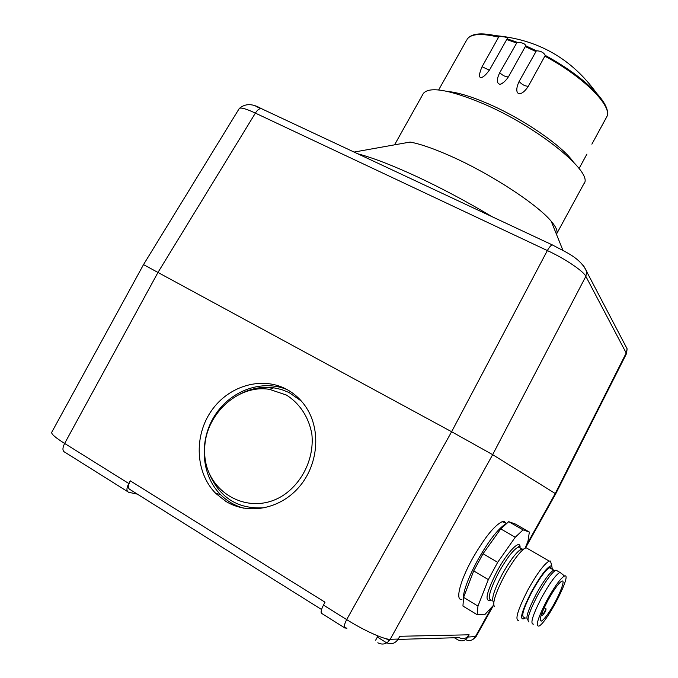 <?xml version="1.0" encoding="UTF-8"?>
<svg xmlns="http://www.w3.org/2000/svg" width="678" height="678" viewBox="0 0 678 678"><rect width="100%" height="100%" fill="white"/><g stroke="black" fill="none" stroke-linecap="round" stroke-linejoin="round"><path stroke-width="1.02" d="M573.096 161.601C561.57 145.262 522.23 118.286 487.448 103.454C470.93 96.386 457.667 92.394 447.658 91.471M556.435 234.232L583.834 183.848C594.598 173.229 538.247 126.939 482.617 103.446C449.209 89.632 429.462 86.284 423.377 93.395L423.013 94.047M556.469 234.181C558.113 231.622 556.358 227.308 551.214 221.257C537.476 204.62 492.008 174.687 452.751 157.05C435.081 149.084 420.877 144.083 410.148 142.058L354.179 152.05M423.377 93.395L394.554 144.846M491.474 216.341C466.583 201.502 441.887 188.34 417.385 176.865C393.13 165.618 373.366 157.957 358.094 153.881M553.29 245.292L552.282 244.877C550.875 245.36 549.239 247.25 547.358 250.563C564.91 258.632 583.538 271.183 585.843 276.353L626.506 353.619L555.714 493.804L492.66 454.667L451.624 431.733L143.516 264.606L239.258 108.514C240.749 107.243 246.122 108.777 255.386 113.107L547.358 250.563L451.624 431.733L346.678 619.59L323.465 605.09L325.016 602.208L130.261 480.829L128.769 483.499L64.639 443.446C55.664 437.819 51.342 434.132 51.672 432.386M225.85 501.389L215.74 493.381C195.332 472.871 193.73 436.03 211.409 410.809C228.867 385.418 262.598 375.79 287.37 389.74C294.981 394.028 301.278 399.961 306.261 407.529C321.152 430.166 318.329 464.684 299.227 486.863C280.243 509.17 248.292 515.246 225.85 501.389M243.758 508.186C234.808 505.678 227.054 501.127 220.486 494.533C200.968 474.88 198.857 440.115 214.934 415.292C230.842 390.359 262.428 379.01 287.362 389.731M240.08 394.054C250.928 388.375 262.14 386.291 273.726 387.808L281.556 389.545L289.006 392.503L301.346 401.054M265.429 507.669C239.122 509.729 220.536 498.669 209.663 474.481M286.37 395.037C299.761 403.393 308.973 417.453 311.88 434.276C314.253 457.125 303.413 481.151 284.506 494.516C249.589 518.585 203.349 491.72 204.697 450.243C204.197 415.343 237.614 383.951 269.59 389.375L286.37 395.037M321.558 609.505L130.21 489.643C127.837 488.618 127.854 485.677 130.261 480.829M137.371 494.126L128.727 492.304C126.345 491.287 126.354 488.346 128.769 483.499M389.375 640.549L385.935 638.659M454.396 637.752L457.87 639.863C461.921 641.812 465.261 640.88 467.879 637.057L469.125 634.803C466.515 638.617 463.176 639.557 459.116 637.617L398.054 639.422M143.524 264.598L51.748 432.259M323.465 605.09C320.872 610.276 320.431 613.149 322.135 613.709L345.187 628.175C343.568 627.675 344.06 624.811 346.678 619.59C363.527 630.32 384.663 639.82 390.214 639.286L492.66 454.667L585.843 276.353L586.817 271.471C579.622 257.284 565.749 252.241 552.273 244.894L261.166 108.548C259.149 108.641 257.225 110.158 255.386 113.107L158.084 272.251L64.639 443.446C62.283 448.183 62.393 451.133 64.978 452.285L127.523 491.55M377.366 637.04L386.104 642.49C390.977 644.888 395.037 643.736 398.266 639.049L390.214 639.286C386.909 644.066 382.773 645.244 377.807 642.795M469.125 634.803L399.817 636.278L398.266 639.049M344.221 626.701L346.89 628.421M493.423 605.471L476.117 636.498L467.879 637.057M461.777 599.428C455.023 600.716 460.057 580.775 472.583 558.435C484.55 537.73 494.381 525.492 502.093 521.704L504.483 521.594L505.83 523.052M463.142 599.513C463.201 591.47 467.854 578.707 477.117 561.206C488.406 541.171 497.974 528.713 505.822 523.84M493.694 605.064L484.626 614.802L477.159 614.717L462.938 606.047L463.574 597.36L473.71 570.918L483.05 553.723L500.754 528.882L508.72 521.662L515.331 524.026L529.349 532.06L523.06 529.882L508.72 521.662M473.71 570.918L488.321 579.614L477.973 606.09L463.574 597.36M525.221 548.07L527.984 541.171L529.349 532.06M500.754 528.882L515.246 537.247L497.677 562.333L483.05 553.723M515.246 537.247L523.06 529.882M488.321 579.614L497.677 562.333M477.159 614.717L477.973 606.09M493.321 602.03C491.287 598.894 494.211 589.733 502.084 574.537C508.814 562.418 514.695 554.282 519.738 550.121L521.746 548.994L523.187 549.138M494.482 606.7C492.236 603.284 495.508 593.097 504.279 576.147C511.78 562.638 518.314 553.57 523.882 548.943L526.069 547.705L528.298 548.994M518.831 620.607C514.577 620.336 517.568 610.149 527.806 590.063C536.984 573.605 544.112 563.943 549.188 561.079L550.46 561.037L551.248 563.901M550.561 567.63L550.417 568.172M525.348 617.98L524.857 618.387C518.941 621.226 521.128 612.395 531.416 591.894C541.069 574.758 547.849 566.02 551.739 565.681L552.316 569.274M524.314 617.361C520.806 617.141 523.314 608.666 531.849 591.936C539.485 578.215 545.417 570.139 549.629 567.715L551.282 568.673M527.789 619.963C525.331 618.438 528.094 609.929 536.061 594.428C543.002 581.86 548.655 573.893 553.002 570.537L553.782 570.13L549.629 567.715M528.925 621.972C526.382 620.412 529.264 611.564 537.561 595.42C544.79 582.326 550.663 574.037 555.163 570.545L555.96 570.113L557.63 571.079M533.433 624.158C529.925 624.014 532.62 615.217 541.527 597.767C549.477 583.436 555.587 574.969 559.867 572.376L561.52 573.52M546.671 600.716C554.562 586.495 560.503 578.266 564.511 576.02C572.732 572.478 547.044 622.76 538.942 626.091C535.306 626.43 537.883 617.972 546.671 600.716M547.705 600.793C553.816 589.758 558.503 583.224 561.757 581.182C566.503 578.665 557.519 600.089 548.468 613.073C545.324 617.65 542.968 620.311 541.4 621.065C538.747 620.98 540.858 614.217 547.705 600.793M542.493 615.548L546.095 608.886L545.587 611.353L542.493 615.548L541.315 614.844M606.463 117.396L591.877 144.168L607.513 115.396C608.429 109.7 604.751 102.251 596.487 93.081L596.487 93.081C602.428 99.624 605.979 105.251 607.157 109.955M545.273 55.393L528.315 86.259C520.195 98.683 512.949 94.488 519.111 81.47L536.4 50.799C540.705 50.909 543.663 52.443 545.273 55.393C567.308 67.554 584.385 80.123 596.487 93.081C571.554 58.537 537.798 39.383 495.237 35.595L499.449 36.587C504.254 36.612 506.966 37.222 507.593 38.426L507.136 38.799L517.094 42.299C522.28 42.536 525.162 43.697 525.738 45.799L536.4 50.799M525.738 45.799L508.619 76.521C505.89 80.716 503.076 83.343 500.178 84.394C496.559 83.513 496.398 79.64 499.703 72.758L517.094 42.299M507.136 38.799L489.974 69.173C486.736 74.029 483.77 76.894 481.083 77.767C478.727 77.419 479.049 73.741 482.066 66.732L498.593 37.18L499.449 36.587M472.752 35.163C477.702 33.349 485.194 33.493 495.237 35.595C480.261 32.544 470.879 33.773 467.1 39.29C470.913 33.739 481.405 33.036 498.593 37.18M261.259 108.556L255.937 106.454M526.255 545.476L555.265 493.491L626.37 352.687L627.108 348.814L583.495 265.547M626.557 353.484L627.108 348.806L624.76 344.322M262.869 109.294L261.174 108.548M387.655 639.727L389.994 639.659M465.574 639.634C469.523 641.473 472.752 640.54 475.278 636.854L491.194 608.319M490.457 600.225C484.338 601.878 486.473 592.343 496.881 571.613C507.754 551.214 521.043 538.035 520.034 548.002M491.389 600.166C487.151 599.64 489.592 590.436 498.703 572.529C506.941 557.901 513.509 549.409 518.416 547.061L520.467 548.248M541.891 613.268L543.027 613.946M544.951 56.215C582.241 76.182 610.488 103.971 607.412 115.658M525.264 46.587L535.756 51.46M506.551 39.477L516.331 42.917M466.718 39.977L438.632 89.962M489.372 70.19L482.066 66.732M528.315 86.259C525.043 86.225 521.975 84.623 519.111 81.47M508.449 76.817C506.008 77.114 503.093 75.767 499.703 72.758M551.214 221.257L562.884 250.233M261.132 108.548C252.445 103.395 245.165 103.37 239.292 108.48M215.74 493.381L220.486 494.533M269.59 389.375L273.726 387.808M375.646 640.21L377.951 635.947M476.015 636.65L472.981 639.388M502.093 521.704L506.483 523.289M555.714 493.813L525.526 547.917M521.746 548.994L518.416 547.061L518.551 546.612C518.958 545.629 519.382 546.053 519.823 547.883M519.738 550.121L523.882 548.943M549.188 561.079L526.069 547.705M551.739 565.681L550.46 561.037M553.002 570.537L555.163 570.545M559.867 572.376L555.96 570.113M564.511 576.02L560.07 572.3M541.4 621.065L540.18 620.336M544.222 607.768L546.095 608.886M579.088 168.483L586.919 154.101M481.083 77.767L482.117 77.317M500.178 84.394L502.94 82.843"/></g></svg>
